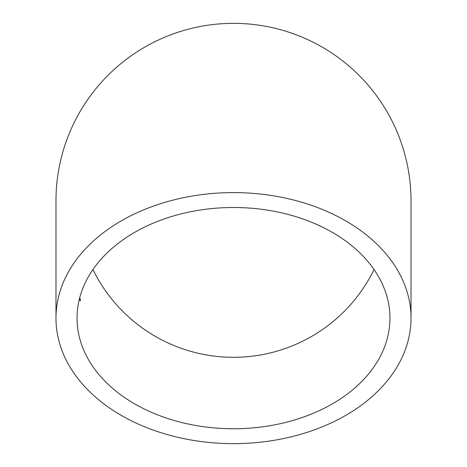 <?xml version="1.0" encoding="UTF-8"?>
<svg xmlns="http://www.w3.org/2000/svg" width="467" height="467" viewBox="0 0 467 467"><rect width="100%" height="100%" fill="white"/><g stroke="black" fill="none" stroke-linecap="round" stroke-linejoin="round"><path stroke-width="0.7" d="M233.5 192.602A177.518 125.524 180 0 0 55.982 318.126A177.518 125.524 180 0 0 233.5 443.65A177.518 125.524 180 0 0 411.018 318.126A177.518 125.524 180 0 0 233.5 192.602M411.018 318.126L411.018 200.868A177.518 177.518 0 0 0 233.5 23.35A177.518 177.518 0 0 0 55.982 200.868L55.982 318.126M92.939 269.558A156.451 156.451 0 0 0 374.061 269.558M233.5 428.753A156.451 110.626 180 0 0 389.951 318.126A156.451 110.626 180 0 0 233.5 207.5A156.451 110.626 180 0 0 77.049 318.126A156.451 110.626 180 0 0 233.5 428.753M79.834 299.598L80.441 299.598L80.301 300.882L79.851 299.972L80.178 298.629"/></g></svg>
